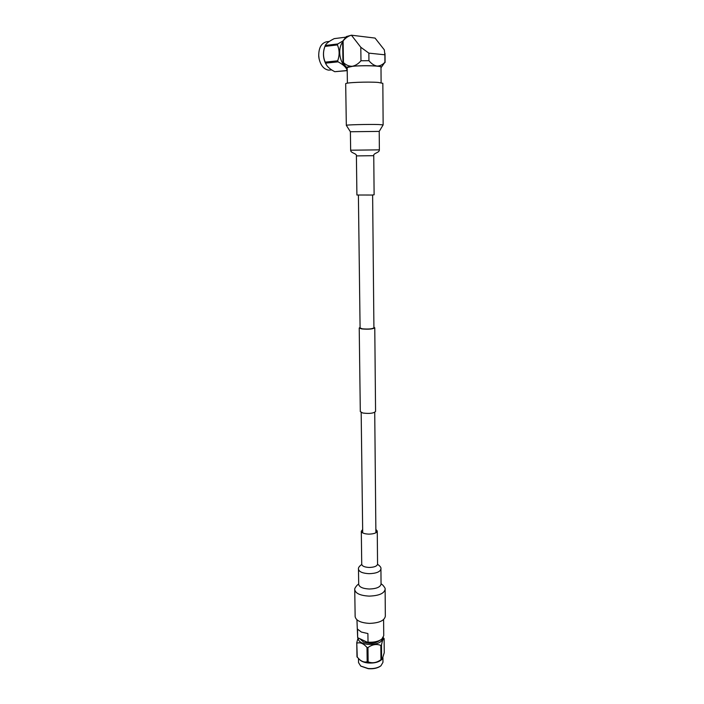 <?xml version="1.0" encoding="UTF-8"?>
<svg xmlns="http://www.w3.org/2000/svg" width="704" height="704" viewBox="0 0 704 704"><rect width="100%" height="100%" fill="white"/><g stroke="black" fill="none" stroke-linecap="round" stroke-linejoin="round"><path stroke-width="1.06" d="M360.087 327.378L359.225 328.002L361.733 328.935C368.57 329.481 372.918 329.111 374.774 327.809L373.912 327.219M359.225 328.002L360.307 411.62L362.78 413.01C369.486 413.855 373.745 413.327 375.566 411.435L374.774 327.809M358.398 195.166L360.087 327.985L362.322 328.821C368.394 329.305 372.258 328.97 373.912 327.818L372.627 194.99M373.754 155.69L374.114 194.797L371.906 195.034L356.91 195.008L356.4 155.901C357.034 153.331 350.522 153.19 350.654 150.207L379.368 149.855C379.562 152.838 373.05 153.129 373.754 155.69L356.4 155.901M383.143 124.89L382.835 83.31L378.136 82.43C367.787 81.585 344.863 82.544 345.69 83.767L346.324 125.338C345.514 124.802 368.227 124.221 378.488 124.529L383.143 124.89L379.218 131.393L350.39 131.745L350.654 150.207M360.862 666.142L368.254 668.686C373.41 669.082 377.529 668.202 380.609 666.046L380.732 665.949M382.932 657.862L382.967 662.297L380.943 665.79C377.758 668.017 373.498 668.923 368.157 668.518L360.703 666.037L358.538 662.596L358.477 658.583M382.219 659.058L381.586 659.674C378.541 662.288 374.044 663.388 368.095 662.983C364.461 662.57 361.733 661.549 359.911 659.938L356.981 656.814L356.77 642.646L357.262 657.281M380.961 659.674L380.838 645.427L381.48 645.066C382.36 640.499 383.249 638.361 384.138 638.651L384.252 652.722L382.254 659.023L380.961 659.674C376.71 662.79 372.434 663.52 368.13 661.866L367.171 661.769L367.004 647.469L367.963 647.566L368.13 661.866M382.756 638.194C381.929 642.558 376.966 644.626 367.875 644.406C361.495 643.518 358.274 641.476 358.222 638.282M380.838 645.427C376.552 643.72 372.258 644.433 367.963 647.566M384.138 638.651L383.214 637.551M356.946 619.828L357.658 637.683L357.544 629.138L361.346 632.051L367.902 633.556L368.007 642.18C373.886 642.514 378.488 641.494 381.806 639.109L383.733 635.73L383.601 619.564M360.386 639.241L363.572 642.074C369.882 644.081 375.232 643.57 379.614 640.534M381.586 639.285L381.462 639.382C378.048 641.802 373.366 642.77 367.409 642.286L368.007 642.18M357.658 637.683L367.409 642.286M381.48 645.066L381.603 659.305M356.77 642.646L358.037 638.088M367.004 647.469C363.634 643.597 360.325 642.145 357.06 643.095M367.171 661.769C364.531 662.534 361.812 661.646 359.014 659.094M381.11 82.738L380.996 67.109C381.788 65.798 362.516 65.243 352.51 66.317L347.169 67.522L347.398 83.16M318.674 55.053L319.123 59.022M331.716 69.916L328.539 70.127C323.576 69.203 320.355 65.076 318.894 57.737L318.736 56.32C318.586 48.039 321.182 43.19 326.533 41.782L329.314 41.439M326.234 64.557L326.04 64.231C323.356 59.206 322.766 53.918 324.271 48.382L324.377 48.074M326.04 64.231L326.401 64.838C327.923 67.346 330.722 69.626 334.805 71.694L347.213 70.638M326.401 64.838L325.222 62.137C323.154 57.394 322.96 52.43 324.65 47.221L325.283 45.478C326.225 43.428 329.208 41.149 334.224 38.632L345.902 37.154M346.148 66.906C339.539 63.14 337.401 48.391 342.654 42.187M325.283 45.478L337.762 43.956L342.874 41.017M337.762 43.956L337.401 44.915L324.914 46.42M325.222 62.137L337.665 60.817C339.698 55.308 339.61 50.01 337.401 44.915M337.665 60.817L338.061 61.846L325.618 63.149M334.805 71.694L347.213 70.506C346.324 67.443 343.27 64.557 338.061 61.846M342.857 55.167L342.795 50.846M343.103 40.902C345.55 37.919 348.33 36.018 351.437 35.209L360.809 47.274L360.967 60.764C358.336 63.844 355.414 65.683 352.194 66.29C348.964 66.308 346.051 65.076 343.446 62.577L343.103 40.902L342.646 41.422L342.98 62.999L343.446 62.577M342.742 41.184L346.342 36.582L351.437 35.2L375.056 38.078L384.331 49.861L384.877 54.806L368.861 53.134L360.809 47.274M384.877 54.806L384.921 62.234C382.606 64.768 379.984 66.044 377.045 66.079C374.097 65.525 371.395 63.73 368.94 60.694L368.861 53.134M384.921 62.234L381.401 67.214C381.7 66.766 380.248 66.387 377.045 66.079C369.072 65.507 360.791 65.578 352.194 66.29C348.295 66.695 346.482 67.144 346.755 67.637L347.178 67.892M360.967 60.764L368.94 60.694M362.666 529.54L361.302 531.247C361.75 532.963 364.258 533.931 368.834 534.142C373.947 533.993 376.754 532.963 377.256 531.054L375.866 529.399M358.688 583.942L356.972 585.385C355.159 587.541 354.42 588.984 354.746 589.706L355.142 616.616C355.978 620.602 360.738 622.855 369.406 623.383C379.086 623.049 384.402 620.673 385.334 616.246L385.123 589.336C384.182 593.525 378.84 595.778 369.09 596.112C360.369 595.61 355.582 593.481 354.746 589.706L354.746 589.653M358.486 569.184L358.697 584.373C359.313 587.11 362.842 588.658 369.257 589.019C376.429 588.782 380.362 587.136 381.058 584.091L380.926 568.911C380.23 571.859 376.279 573.452 369.081 573.681C362.639 573.338 359.11 571.842 358.486 569.184C358.098 567.855 359.19 566.289 361.75 564.476M361.777 564.634L361.733 564.326C362.182 566.183 364.672 567.222 369.213 567.459C374.282 567.301 377.071 566.192 377.564 564.133L377.256 531.054M374.73 412.342L375.892 532.77M361.17 412.491L362.701 532.902M379.218 131.393L379.368 149.855M350.39 131.745L346.324 125.338M324.271 48.382L324.65 47.221M385.018 53.495L385.079 62.489M346.755 67.637L343.042 63.158M377.555 564.309C380.169 566.086 381.295 567.618 380.926 568.911M381.058 583.713L382.791 585.103C384.692 587.277 385.466 588.685 385.123 589.336M361.733 564.326L361.302 531.247"/></g></svg>
